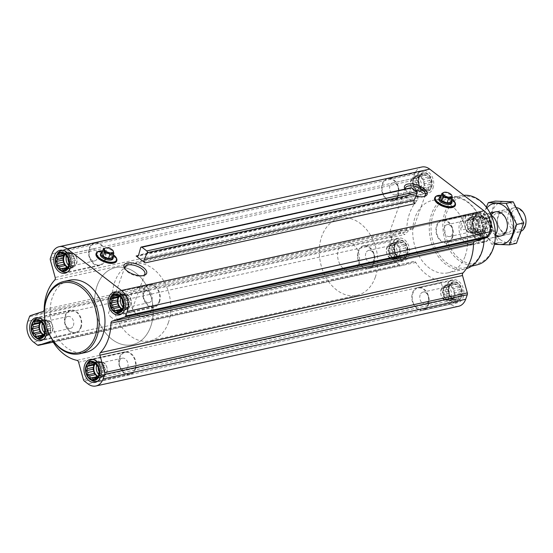 <?xml version="1.0" encoding="UTF-8"?>
<svg xmlns="http://www.w3.org/2000/svg" width="553" height="553" viewBox="0 0 553 553"><rect width="100%" height="100%" fill="white"/><g stroke="black" fill="none" stroke-linecap="round" stroke-linejoin="round"><path stroke-width="0.41" stroke-dasharray="2.77 2.07" d="M390.847 237.59A10.569 4.742 -160.3 0 1 389.132 233.456A10.569 4.742 -160.3 0 1 404.81 234.52L411.418 227.815L413.291 228.679L407.741 230.511L397.939 230.781L394.151 232.543L390.847 237.59L404.81 234.52M423.84 196.578A10.569 4.742 -160.3 0 1 423.169 196.847A10.569 4.742 -160.3 0 1 408.28 193.08A10.569 4.742 -160.3 0 1 405.964 190.688A10.569 4.742 -160.3 0 1 405.314 189.015M437.824 203.552A10.493 4.714 -160.3 0 1 436.898 196.792A10.493 4.714 -160.3 0 1 449.824 199.094A10.493 4.714 -160.3 0 1 454.131 206.456M415.939 196.004A12 5.385 -160.3 0 1 407.748 192.085A12 5.385 -160.3 0 1 405.121 189.368A12 5.385 -160.3 0 1 404.955 189.091M414.999 203.601L406.013 196.695L138.43 255.5M99.229 259.143A10.493 4.714 -160.3 0 1 98.303 252.389A10.493 4.714 -160.3 0 1 111.229 254.684A10.493 4.714 -160.3 0 1 115.542 262.046M46.777 328.109A11.717 8.516 -102.4 0 0 45.83 324.784M85.501 352.489A37.01 26.89 77.6 0 1 56.987 336.632A37.01 26.89 77.6 0 1 52.487 297.092A37.01 26.89 77.6 0 1 69.616 280.198M405.805 245.58L403.911 244.461L403.255 242.394L401.222 242.401L400.013 241.136L398.298 242.283L396.957 242.138L394.89 245.138L394.379 249.327L395.554 253.585L398.105 256.772L399.453 256.917L401.347 258.03L402.377 257.034L404.409 257.027L404.755 255.175L406.469 254.027L405.95 251.836L406.98 249.838L405.639 247.917L405.805 245.58L399.411 246.984L399.584 249.251L400.586 251.242L399.895 253.17L400.075 255.431L398.699 256.509L398.008 258.431L396.321 258.362L394.953 259.44L393.397 258.244L391.711 258.175L390.708 256.184L389.16 254.995L388.98 252.728L387.985 250.73L388.669 248.809L388.496 246.541L389.865 245.47L390.556 243.541L392.243 243.61L393.618 242.539L395.167 243.728L396.86 243.797L397.856 245.795L399.411 246.984M407.091 254.283A9.131 6.629 -102.4 0 0 400.199 240.507A9.131 6.629 -102.4 0 0 395.436 253.806A9.131 6.629 -102.4 0 0 407.091 254.283M460.124 287.284L458.23 286.171L457.573 284.097L455.541 284.104L454.338 282.839L452.617 283.986L451.276 283.841L449.209 286.841L448.697 291.03L449.879 295.295L452.423 298.475L453.771 298.62L455.665 299.74L456.695 298.738L458.727 298.731L459.073 296.885L460.787 295.731L460.269 293.546L461.299 291.542L459.958 289.627L460.124 287.284L453.73 288.694L453.902 290.954L454.905 292.952L454.213 294.873L454.393 297.141L453.018 298.212L452.333 300.141L450.64 300.072L449.271 301.143L447.716 299.954L446.029 299.885L445.034 297.887L443.478 296.698L443.299 294.431L442.303 292.44L442.994 290.512L442.815 288.251L444.183 287.173L444.875 285.251L446.561 285.32L447.937 284.242L449.492 285.438L451.179 285.507L452.174 287.498L453.73 288.694M461.409 295.986A9.131 6.629 -102.4 0 0 454.518 282.217A9.131 6.629 -102.4 0 0 449.755 295.516A9.131 6.629 -102.4 0 0 461.409 295.986M484.276 219.831L482.382 218.712L481.725 216.645L479.693 216.652L478.49 215.387L476.769 216.534L475.428 216.389L473.361 219.389L472.85 223.578L474.025 227.836L476.575 231.023L477.923 231.168L479.817 232.281L480.847 231.285L482.88 231.278L483.225 229.426L484.94 228.278L484.421 226.094L485.451 224.089L484.11 222.168L484.276 219.831L477.882 221.235L478.055 223.502L479.057 225.493L478.366 227.421L478.545 229.689L477.17 230.76L476.486 232.682L474.792 232.619L473.423 233.691L471.868 232.495L470.181 232.433L469.179 230.435L467.631 229.246L467.451 226.979L466.455 224.988L467.147 223.059L466.967 220.792L468.336 219.721L469.027 217.792L470.714 217.861L472.089 216.79L473.645 217.979L475.331 218.048L476.327 220.046L477.882 221.235M485.562 228.534A9.131 6.629 -102.4 0 0 478.67 214.758A9.131 6.629 -102.4 0 0 473.907 228.064A9.131 6.629 -102.4 0 0 485.562 228.534M429.958 178.121L428.063 177.008L427.407 174.942L425.375 174.948L424.165 173.677L422.451 174.824L421.11 174.686L419.043 177.686L418.531 181.875L419.706 186.133L422.257 189.32L423.605 189.465L425.499 190.578L426.529 189.582L428.561 189.575L428.907 187.723L430.621 186.575L430.103 184.384L431.133 182.386L429.792 180.465L429.958 178.121L423.563 179.531L423.736 181.792L424.739 183.79L424.047 185.718L424.227 187.979L422.851 189.05L422.16 190.979L420.474 190.909L419.105 191.981L417.55 190.792L415.863 190.723L414.861 188.732L413.312 187.536L413.132 185.276L412.137 183.278L412.821 181.349L412.649 179.089L414.017 178.018L414.709 176.089L416.395 176.158L417.771 175.087L419.319 176.276L421.013 176.345L422.008 178.343L423.563 179.531M431.243 186.824A9.131 6.629 -102.4 0 0 424.345 173.054A9.131 6.629 -102.4 0 0 419.589 186.354A9.131 6.629 -102.4 0 0 431.243 186.824M411.149 187.73A1.23 0.899 77.6 0 0 410.547 188.379L408.48 195.741A2.468 1.79 77.6 0 1 407.285 197.034A2.468 1.79 77.6 0 1 406.013 196.695M487.317 229.882A11.717 8.516 -102.4 0 0 485.893 217.357A11.717 8.516 -102.4 0 0 476.866 212.338A11.717 8.516 -102.4 0 0 471.059 225.61A11.717 8.516 -102.4 0 0 481.891 235.232A11.717 8.516 -102.4 0 0 487.317 229.882M463.165 297.334A11.717 8.516 -102.4 0 0 461.741 284.809A11.717 8.516 -102.4 0 0 452.713 279.79A11.717 8.516 -102.4 0 0 446.907 293.069A11.717 8.516 -102.4 0 0 457.739 302.685A11.717 8.516 -102.4 0 0 463.165 297.334M408.847 255.631A11.717 8.516 -102.4 0 0 407.423 243.106A11.717 8.516 -102.4 0 0 398.388 238.087A11.717 8.516 -102.4 0 0 392.589 251.359A11.717 8.516 -102.4 0 0 403.42 260.981A11.717 8.516 -102.4 0 0 408.847 255.631M432.999 188.172A11.717 8.516 -102.4 0 0 431.575 175.654A11.717 8.516 -102.4 0 0 422.54 170.635A11.717 8.516 -102.4 0 0 416.741 183.907A11.717 8.516 -102.4 0 0 427.573 193.522A11.717 8.516 -102.4 0 0 432.999 188.172M465.211 255.908A37.01 26.89 -102.4 0 0 460.711 216.368A37.01 26.89 -102.4 0 0 432.197 200.511A37.01 26.89 -102.4 0 0 413.879 242.428A37.01 26.89 -102.4 0 0 448.082 272.802A37.01 26.89 -102.4 0 0 465.211 255.908M458.534 306.3A15.422 11.205 77.6 0 1 450.584 304.212L446.948 301.42A2.468 1.79 77.6 0 1 445.981 299.906L441.176 282.514L78.588 362.194M421.745 167.02A15.422 11.205 77.6 0 0 414.612 174.057L412.994 178.571A2.468 1.79 77.6 0 0 412.96 180.416L417.764 197.808A2.468 1.79 77.6 0 1 417.308 200.359A45.028 32.717 77.6 0 0 406.766 229.806A2.468 1.79 77.6 0 1 405.591 231.804L393.093 235.91A2.468 1.79 77.6 0 0 392.077 237.002L390.459 241.516A15.422 11.205 77.6 0 0 396.259 262.502L399.895 265.295A2.468 1.79 77.6 0 0 401.167 265.627A2.468 1.79 77.6 0 0 401.298 265.592L413.796 261.493A2.468 1.79 77.6 0 1 413.927 261.458A2.468 1.79 77.6 0 1 415.787 262.454A45.028 32.717 77.6 0 0 439.504 280.661A2.468 1.79 77.6 0 1 441.176 282.514M493.124 247.91A34.217 24.864 -102.4 0 0 467.278 196.28A34.217 24.864 -102.4 0 0 449.43 246.14A34.217 24.864 -102.4 0 0 493.124 247.91M479.969 237.811A14.8 10.756 -102.4 0 0 478.172 221.995A14.8 10.756 -102.4 0 0 466.767 215.649A14.8 10.756 -102.4 0 0 459.439 232.419A14.8 10.756 -102.4 0 0 473.119 244.564A14.8 10.756 -102.4 0 0 479.969 237.811M463.829 195.306A35.454 25.756 -102.4 0 0 461.969 195.568A35.454 25.756 -102.4 0 0 443.955 235.82A35.454 25.756 -102.4 0 0 477.191 264.811M481.76 251.428A35.751 25.977 -102.4 0 0 477.578 213.499A35.751 25.977 -102.4 0 0 450.336 197.822A35.751 25.977 -102.4 0 0 432.17 238.412A35.751 25.977 -102.4 0 0 465.681 267.645A35.751 25.977 -102.4 0 0 481.76 251.428M484.131 238.412A37.01 26.89 -102.4 0 0 448.753 196.875A37.01 26.89 -102.4 0 0 430.434 238.792A37.01 26.89 -102.4 0 0 464.644 269.166A37.01 26.89 -102.4 0 0 466.352 268.71M438.964 198.721A6.664 2.993 -160.3 0 1 446.243 198.154A6.664 2.993 -160.3 0 1 451.511 203.214M440.796 196.543A6.664 2.993 -160.3 0 1 451.476 200.366M450.861 202.073L449.43 199.087L444.177 196.944L440.354 197.78M443.734 192.451L445.739 192.582L451.808 195.34M444.177 196.944L445.739 192.582M449.43 199.087L450.992 194.732M398.229 195.817A11.717 8.516 -102.4 0 0 396.805 183.292A11.717 8.516 -102.4 0 0 387.777 178.273A11.717 8.516 -102.4 0 0 381.971 191.545A11.717 8.516 -102.4 0 0 392.803 201.168A11.717 8.516 -102.4 0 0 398.229 195.817M397.814 195.492A11.101 8.067 -102.4 0 0 396.46 183.631A11.101 8.067 -102.4 0 0 387.909 178.875A11.101 8.067 -102.4 0 0 382.413 191.449A11.101 8.067 -102.4 0 0 392.671 200.566A11.101 8.067 -102.4 0 0 397.814 195.492M374.077 263.269A11.717 8.516 -102.4 0 0 372.653 250.744A11.717 8.516 -102.4 0 0 363.625 245.726A11.717 8.516 -102.4 0 0 357.819 259.004A11.717 8.516 -102.4 0 0 368.651 268.62A11.717 8.516 -102.4 0 0 374.077 263.269M373.662 262.952A11.101 8.067 -102.4 0 0 372.307 251.083A11.101 8.067 -102.4 0 0 363.756 246.327A11.101 8.067 -102.4 0 0 358.261 258.908A11.101 8.067 -102.4 0 0 368.519 268.018A11.101 8.067 -102.4 0 0 373.662 262.952M428.395 304.973A11.717 8.516 -102.4 0 0 426.971 292.454A11.717 8.516 -102.4 0 0 417.944 287.436A11.717 8.516 -102.4 0 0 412.144 300.708A11.717 8.516 -102.4 0 0 422.976 310.323A11.717 8.516 -102.4 0 0 428.395 304.973M427.981 304.655A11.101 8.067 -102.4 0 0 426.626 292.793A11.101 8.067 -102.4 0 0 418.075 288.037A11.101 8.067 -102.4 0 0 412.579 300.611A11.101 8.067 -102.4 0 0 422.838 309.721A11.101 8.067 -102.4 0 0 427.981 304.655M452.548 237.52A11.717 8.516 -102.4 0 0 451.124 225.002A11.717 8.516 -102.4 0 0 442.096 219.976A11.717 8.516 -102.4 0 0 436.296 233.255A11.717 8.516 -102.4 0 0 447.121 242.871A11.717 8.516 -102.4 0 0 452.548 237.52M452.133 237.202A11.101 8.067 -102.4 0 0 450.778 225.341A11.101 8.067 -102.4 0 0 442.227 220.585A11.101 8.067 -102.4 0 0 436.732 233.159A11.101 8.067 -102.4 0 0 446.99 242.269A11.101 8.067 -102.4 0 0 452.133 237.202M431.617 187.114A9.678 7.03 -102.4 0 0 427.607 173.67A9.678 7.03 -102.4 0 0 418.593 176.801A9.678 7.03 -102.4 0 0 421.4 189.582A9.678 7.03 -102.4 0 0 430.898 188.642A9.678 7.03 -102.4 0 0 431.617 187.114M430.925 188.22A11.101 8.067 -102.4 0 0 426.328 172.799A11.101 8.067 -102.4 0 0 421.02 171.596A11.101 8.067 -102.4 0 0 415.524 184.177A11.101 8.067 -102.4 0 0 425.789 193.287A11.101 8.067 -102.4 0 0 430.103 189.976A11.101 8.067 -102.4 0 0 430.925 188.22M485.935 228.818A9.678 7.03 -102.4 0 0 481.926 215.38A9.678 7.03 -102.4 0 0 472.912 218.504A9.678 7.03 -102.4 0 0 475.725 231.285A9.678 7.03 -102.4 0 0 485.216 230.352A9.678 7.03 -102.4 0 0 485.935 228.818M485.244 229.924A11.101 8.067 -102.4 0 0 480.647 214.502A11.101 8.067 -102.4 0 0 475.338 213.306A11.101 8.067 -102.4 0 0 469.843 225.88A11.101 8.067 -102.4 0 0 480.108 234.99A11.101 8.067 -102.4 0 0 484.421 231.679A11.101 8.067 -102.4 0 0 485.244 229.924M461.783 296.27A9.678 7.03 -102.4 0 0 457.773 282.832A9.678 7.03 -102.4 0 0 448.76 285.956A9.678 7.03 -102.4 0 0 451.573 298.744A9.678 7.03 -102.4 0 0 461.064 297.804A9.678 7.03 -102.4 0 0 461.783 296.27M461.091 297.376A11.101 8.067 -102.4 0 0 456.495 281.961A11.101 8.067 -102.4 0 0 451.186 280.758A11.101 8.067 -102.4 0 0 445.69 293.332A11.101 8.067 -102.4 0 0 455.955 302.443A11.101 8.067 -102.4 0 0 460.269 299.132A11.101 8.067 -102.4 0 0 461.091 297.376M407.464 254.567A9.678 7.03 -102.4 0 0 403.455 241.122A9.678 7.03 -102.4 0 0 394.441 244.253A9.678 7.03 -102.4 0 0 397.254 257.034A9.678 7.03 -102.4 0 0 406.745 256.094A9.678 7.03 -102.4 0 0 407.464 254.567M406.773 255.673A11.101 8.067 -102.4 0 0 402.176 240.251A11.101 8.067 -102.4 0 0 396.867 239.055A11.101 8.067 -102.4 0 0 391.372 251.629A11.101 8.067 -102.4 0 0 401.637 260.74A11.101 8.067 -102.4 0 0 405.95 257.428A11.101 8.067 -102.4 0 0 406.773 255.673M430.621 186.575L424.227 187.979M430.103 184.384L424.047 185.718M428.907 187.723L422.851 189.05M428.561 189.575L422.16 190.979M426.529 189.582L420.474 190.909M425.499 190.578L419.105 191.981M423.605 189.465L417.55 190.792M422.257 189.32L415.863 190.723M420.916 187.398L414.861 188.732M419.706 186.133L413.312 187.536M419.188 183.942L413.132 185.276M418.531 181.875L412.137 183.278M418.877 180.022L412.821 181.349M419.043 177.686L412.649 179.089M420.073 176.684L414.017 178.018M421.11 174.686L414.709 176.089M422.451 174.824L416.395 176.158M424.165 173.677L417.771 175.087M425.375 174.948L419.319 176.276M427.407 174.942L421.013 176.345M428.063 177.008L422.008 178.343M429.792 180.465L423.736 181.792M431.133 182.386L424.739 183.79M413.423 179.684A7.403 5.378 77.6 0 1 416.844 176.303A7.403 5.378 77.6 0 1 422.547 179.476A7.403 5.378 77.6 0 1 423.453 187.384A7.403 5.378 77.6 0 1 420.024 190.764A7.403 5.378 77.6 0 1 414.321 187.591A7.403 5.378 77.6 0 1 413.423 179.684M389.989 185.725A6.062 4.41 -102.4 0 0 390.729 192.209A6.062 4.41 -102.4 0 0 395.402 194.808A6.062 4.41 -102.4 0 0 398.208 192.036A6.062 4.41 -102.4 0 0 397.469 185.559A6.062 4.41 -102.4 0 0 392.796 182.96A6.062 4.41 -102.4 0 0 389.989 185.725M419.167 187.432A6.062 4.41 -102.4 0 0 418.427 180.949A6.062 4.41 -102.4 0 0 413.755 178.356A6.062 4.41 -102.4 0 0 410.755 185.22A6.062 4.41 -102.4 0 0 416.361 190.204A6.062 4.41 -102.4 0 0 419.167 187.432M420.964 187.93A7.403 5.378 -102.4 0 0 420.066 180.022A7.403 5.378 -102.4 0 0 414.363 176.849A7.403 5.378 -102.4 0 0 410.699 185.234A7.403 5.378 -102.4 0 0 417.543 191.31A7.403 5.378 -102.4 0 0 420.964 187.93M484.94 228.278L478.545 229.689M484.421 226.094L478.366 227.421M483.225 229.426L477.17 230.76M482.88 231.278L476.486 232.682M480.847 231.285L474.792 232.619M479.817 232.281L473.423 233.691M477.923 231.168L471.868 232.495M476.575 231.023L470.181 232.433M475.234 229.108L469.179 230.435M474.025 227.836L467.631 229.246M473.506 225.652L467.451 226.979M472.85 223.578L466.455 224.988M473.195 221.725L467.147 223.059M473.361 219.389L466.967 220.792M474.391 218.394L468.336 219.721M475.428 216.389L469.027 217.792M476.769 216.534L470.714 217.861M478.49 215.387L472.089 216.79M479.693 216.652L473.645 217.979M481.725 216.645L475.331 218.048M482.382 218.712L476.327 220.046M484.11 222.168L478.055 223.502M485.451 224.089L479.057 225.493M467.741 221.394A7.403 5.378 77.6 0 1 471.17 218.013A7.403 5.378 77.6 0 1 476.873 221.179A7.403 5.378 77.6 0 1 477.771 229.087A7.403 5.378 77.6 0 1 474.343 232.467A7.403 5.378 77.6 0 1 468.64 229.301A7.403 5.378 77.6 0 1 467.741 221.394M460.787 295.731L454.393 297.141M460.269 293.546L454.213 294.873M459.073 296.885L453.018 298.212M458.727 298.731L452.333 300.141M456.695 298.738L450.64 300.072M455.665 299.74L449.271 301.143M453.771 298.62L447.716 299.954M452.423 298.475L446.029 299.885M451.082 296.56L445.034 297.887M449.879 295.295L443.478 296.698M449.354 293.104L443.299 294.431M448.697 291.03L442.303 292.44M449.043 289.184L442.994 290.512M449.209 286.841L442.815 288.251M450.239 285.846L444.183 287.173M451.276 283.841L444.875 285.251M452.617 283.986L446.561 285.32M454.338 282.839L447.937 284.242M455.541 284.104L449.492 285.438M457.573 284.097L451.179 285.507M458.23 286.171L452.174 287.498M459.958 289.627L453.902 290.954M461.299 291.542L454.905 292.952M443.589 288.846A7.403 5.378 77.6 0 1 447.018 285.466A7.403 5.378 77.6 0 1 452.72 288.638A7.403 5.378 77.6 0 1 453.619 296.546A7.403 5.378 77.6 0 1 450.19 299.926A7.403 5.378 77.6 0 1 444.488 296.754A7.403 5.378 77.6 0 1 443.589 288.846M406.469 254.027L400.075 255.431M405.95 251.836L399.895 253.17M404.755 255.175L398.699 256.509M404.409 257.027L398.008 258.431M402.377 257.034L396.321 258.362M401.347 258.03L394.953 259.44M399.453 256.917L393.397 258.244M398.105 256.772L391.711 258.175M396.764 254.85L390.708 256.184M395.554 253.585L389.16 254.995M395.036 251.401L388.98 252.728M394.379 249.327L387.985 250.73M394.724 247.474L388.669 248.809M394.89 245.138L388.496 246.541M395.92 244.143L389.865 245.47M396.957 242.138L390.556 243.541M398.298 242.283L392.243 243.61M400.013 241.136L393.618 242.539M401.222 242.401L395.167 243.728M403.255 242.394L396.86 243.797M403.911 244.461L397.856 245.795M405.639 247.917L399.584 249.251M406.98 249.838L400.586 251.242M389.271 247.136A7.403 5.378 77.6 0 1 392.692 243.762A7.403 5.378 77.6 0 1 398.395 246.928A7.403 5.378 77.6 0 1 399.301 254.836A7.403 5.378 77.6 0 1 395.872 258.216A7.403 5.378 77.6 0 1 390.169 255.044A7.403 5.378 77.6 0 1 389.271 247.136M444.308 227.435A6.062 4.41 -102.4 0 0 445.047 233.912A6.062 4.41 -102.4 0 0 449.72 236.511A6.062 4.41 -102.4 0 0 452.527 233.746A6.062 4.41 -102.4 0 0 451.787 227.262A6.062 4.41 -102.4 0 0 447.114 224.663A6.062 4.41 -102.4 0 0 444.308 227.435M473.486 229.136A6.062 4.41 -102.4 0 0 472.746 222.659A6.062 4.41 -102.4 0 0 468.073 220.059A6.062 4.41 -102.4 0 0 465.073 226.93A6.062 4.41 -102.4 0 0 470.679 231.907A6.062 4.41 -102.4 0 0 473.486 229.136M475.283 229.633A7.403 5.378 -102.4 0 0 474.384 221.725A7.403 5.378 -102.4 0 0 468.681 218.559A7.403 5.378 -102.4 0 0 465.018 226.937A7.403 5.378 -102.4 0 0 471.861 233.013A7.403 5.378 -102.4 0 0 475.283 229.633M420.156 294.887A6.062 4.41 -102.4 0 0 420.895 301.371A6.062 4.41 -102.4 0 0 425.568 303.963A6.062 4.41 -102.4 0 0 428.375 301.198A6.062 4.41 -102.4 0 0 427.635 294.714A6.062 4.41 -102.4 0 0 422.962 292.115A6.062 4.41 -102.4 0 0 420.156 294.887M449.333 296.595A6.062 4.41 -102.4 0 0 448.594 290.111A6.062 4.41 -102.4 0 0 443.921 287.512A6.062 4.41 -102.4 0 0 440.921 294.383A6.062 4.41 -102.4 0 0 446.527 299.36A6.062 4.41 -102.4 0 0 449.333 296.595M451.13 297.092A7.403 5.378 -102.4 0 0 450.232 289.184A7.403 5.378 -102.4 0 0 444.529 286.012A7.403 5.378 -102.4 0 0 440.865 294.396A7.403 5.378 -102.4 0 0 447.709 300.466A7.403 5.378 -102.4 0 0 451.13 297.092M365.837 253.184A6.062 4.41 -102.4 0 0 366.577 259.661A6.062 4.41 -102.4 0 0 371.25 262.26A6.062 4.41 -102.4 0 0 374.056 259.488A6.062 4.41 -102.4 0 0 373.316 253.011A6.062 4.41 -102.4 0 0 368.644 250.412A6.062 4.41 -102.4 0 0 365.837 253.184M395.015 254.885A6.062 4.41 -102.4 0 0 394.275 248.408A6.062 4.41 -102.4 0 0 389.602 245.809A6.062 4.41 -102.4 0 0 386.602 252.68A6.062 4.41 -102.4 0 0 392.208 257.657A6.062 4.41 -102.4 0 0 395.015 254.885M396.812 255.382A7.403 5.378 -102.4 0 0 395.913 247.474A7.403 5.378 -102.4 0 0 390.211 244.302A7.403 5.378 -102.4 0 0 386.547 252.686A7.403 5.378 -102.4 0 0 393.39 258.763A7.403 5.378 -102.4 0 0 396.812 255.382M143.372 275.546A10.569 4.742 -160.3 0 1 142.702 275.816A10.569 4.742 -160.3 0 1 127.812 272.048A10.569 4.742 -160.3 0 1 125.496 269.657A10.569 4.742 -160.3 0 1 125.151 269.021M111.526 317.54A10.569 4.742 -160.3 0 1 108.665 312.424A10.569 4.742 -160.3 0 1 120.215 311.519A10.569 4.742 -160.3 0 1 128.566 319.544A10.569 4.742 -160.3 0 1 121.743 321.583A10.569 4.742 -160.3 0 1 111.526 317.54M100.376 254.318A6.664 2.993 -160.3 0 1 107.655 253.744A6.664 2.993 -160.3 0 1 112.916 258.804M102.208 252.133A6.664 2.993 -160.3 0 1 112.881 255.956M112.273 257.67L110.842 254.684L105.588 252.534L101.759 253.378M105.146 248.041L107.144 248.173L113.213 250.938M105.588 252.534L107.144 248.173M110.842 254.684L112.404 250.322M105.181 260.214A11.717 8.516 -102.4 0 0 103.757 247.696A11.717 8.516 -102.4 0 0 94.729 242.677A11.717 8.516 -102.4 0 0 88.922 255.949A11.717 8.516 -102.4 0 0 99.754 265.564A11.717 8.516 -102.4 0 0 105.181 260.214M104.759 259.896A11.101 8.067 -102.4 0 0 103.411 248.034A11.101 8.067 -102.4 0 0 94.86 243.279A11.101 8.067 -102.4 0 0 89.365 255.852A11.101 8.067 -102.4 0 0 99.623 264.963A11.101 8.067 -102.4 0 0 104.759 259.896M81.028 327.673A11.717 8.516 -102.4 0 0 79.604 315.148A11.717 8.516 -102.4 0 0 70.577 310.129A11.717 8.516 -102.4 0 0 64.77 323.401A11.717 8.516 -102.4 0 0 75.602 333.024A11.717 8.516 -102.4 0 0 81.028 327.673M80.614 327.348A11.101 8.067 -102.4 0 0 79.259 315.486A11.101 8.067 -102.4 0 0 70.708 310.731A11.101 8.067 -102.4 0 0 65.213 323.305A11.101 8.067 -102.4 0 0 75.471 332.415A11.101 8.067 -102.4 0 0 80.614 327.348M135.347 369.376A11.717 8.516 -102.4 0 0 133.923 356.851A11.717 8.516 -102.4 0 0 124.895 351.832A11.717 8.516 -102.4 0 0 119.095 365.111A11.717 8.516 -102.4 0 0 129.92 374.727A11.717 8.516 -102.4 0 0 135.347 369.376M134.932 369.058A11.101 8.067 -102.4 0 0 133.577 357.19A11.101 8.067 -102.4 0 0 125.026 352.434A11.101 8.067 -102.4 0 0 119.531 365.015A11.101 8.067 -102.4 0 0 129.789 374.125A11.101 8.067 -102.4 0 0 134.932 369.058M159.499 301.924A11.717 8.516 -102.4 0 0 158.075 289.399A11.717 8.516 -102.4 0 0 149.047 284.38A11.717 8.516 -102.4 0 0 143.241 297.652A11.717 8.516 -102.4 0 0 154.073 307.274A11.717 8.516 -102.4 0 0 159.499 301.924M159.084 301.599A11.101 8.067 -102.4 0 0 157.729 289.737A11.101 8.067 -102.4 0 0 149.179 284.982A11.101 8.067 -102.4 0 0 143.683 297.555A11.101 8.067 -102.4 0 0 153.941 306.673A11.101 8.067 -102.4 0 0 159.084 301.599M67.791 271.8A11.101 8.067 -102.4 0 0 71.648 267.175A11.101 8.067 -102.4 0 0 70.736 256.094A11.101 8.067 -102.4 0 0 63.09 250.419M57.429 253.868A11.101 8.067 -102.4 0 0 61.203 271.039M122.109 313.51A11.101 8.067 -102.4 0 0 125.966 308.878A11.101 8.067 -102.4 0 0 125.054 297.797A11.101 8.067 -102.4 0 0 117.409 292.122M111.747 295.572A11.101 8.067 -102.4 0 0 115.522 312.749M97.957 380.962A11.101 8.067 -102.4 0 0 101.814 376.33A11.101 8.067 -102.4 0 0 100.902 365.257A11.101 8.067 -102.4 0 0 93.257 359.574M87.595 363.024A11.101 8.067 -102.4 0 0 91.369 380.201M43.639 339.252A11.101 8.067 -102.4 0 0 47.496 334.627A11.101 8.067 -102.4 0 0 46.583 323.546A11.101 8.067 -102.4 0 0 38.938 317.871M33.277 321.321A11.101 8.067 -102.4 0 0 37.051 338.498M64.798 254.463L65.372 252.859L67.058 252.928L68.427 251.857L69.982 253.046L71.669 253.115L72.671 255.113L74.22 256.302L74.399 258.569L75.395 260.56L74.703 262.488L68.655 263.816M74.703 262.488L74.883 264.749L68.489 266.159M74.883 264.749L73.514 265.827L67.459 267.154M73.514 265.827L72.823 267.749L66.422 269.159M72.823 267.749L66.699 268.654M71.137 267.68L69.761 268.758L63.367 270.161M69.761 268.758L68.213 267.562L67.148 267.797M68.213 267.562L67.279 267.528M65.372 252.859L58.971 254.269M67.058 252.928L63.014 253.82M68.427 251.857L62.033 253.26M69.982 253.046L63.927 254.38M71.669 253.115L65.275 254.525M72.671 255.113L66.616 256.44M74.22 256.302L67.825 257.705M74.399 258.569L68.344 259.896M75.395 260.56L69.001 261.97M65.185 254.511A7.403 5.378 77.6 0 1 67.507 253.074A7.403 5.378 77.6 0 1 73.21 256.246A7.403 5.378 77.6 0 1 74.109 264.154A7.403 5.378 77.6 0 1 70.687 267.534A7.403 5.378 77.6 0 1 67.604 267.023M97.542 258.113A6.062 4.41 -102.4 0 0 96.803 251.629A6.062 4.41 -102.4 0 0 92.13 249.037A6.062 4.41 -102.4 0 0 89.13 255.901A6.062 4.41 -102.4 0 0 94.736 260.885A6.062 4.41 -102.4 0 0 97.542 258.113M68.911 262.551A6.062 4.41 -102.4 0 0 73.777 265.488A6.062 4.41 -102.4 0 0 76.584 262.716A6.062 4.41 -102.4 0 0 75.844 256.239A6.062 4.41 -102.4 0 0 71.171 253.64A6.062 4.41 -102.4 0 0 67.991 258.32M68.572 265.288A7.403 5.378 -102.4 0 0 73.169 266.988A7.403 5.378 -102.4 0 0 76.591 263.608A7.403 5.378 -102.4 0 0 75.692 255.7A7.403 5.378 -102.4 0 0 69.989 252.534A7.403 5.378 -102.4 0 0 66.464 256.212M119.116 296.166L119.69 294.569L121.377 294.638L122.752 293.56L124.301 294.756L125.987 294.825L126.99 296.816L128.538 298.005L128.718 300.272L129.713 302.27L129.029 304.191L122.973 305.526M129.029 304.191L129.202 306.459L122.807 307.862M129.202 306.459L127.833 307.53L121.778 308.857M127.833 307.53L127.142 309.459L120.748 310.862M127.142 309.459L121.017 310.364M125.455 309.39L124.079 310.461L117.685 311.864M124.079 310.461L122.531 309.272L121.466 309.5M122.531 309.272L121.598 309.231M119.69 294.569L113.289 295.973M121.377 294.638L117.333 295.523M122.752 293.56L116.351 294.97M124.301 294.756L118.245 296.083M125.987 294.825L119.593 296.228M126.99 296.816L120.934 298.15M128.538 298.005L122.144 299.415M128.718 300.272L122.662 301.599M129.713 302.27L123.319 303.673M119.503 296.214A7.403 5.378 77.6 0 1 121.826 294.784A7.403 5.378 77.6 0 1 127.529 297.956A7.403 5.378 77.6 0 1 128.427 305.864A7.403 5.378 77.6 0 1 125.006 309.238A7.403 5.378 77.6 0 1 121.923 308.726M151.861 299.816A6.062 4.41 -102.4 0 0 151.121 293.339A6.062 4.41 -102.4 0 0 146.448 290.74A6.062 4.41 -102.4 0 0 143.448 297.611A6.062 4.41 -102.4 0 0 149.054 302.588A6.062 4.41 -102.4 0 0 151.861 299.816M123.229 304.254A6.062 4.41 -102.4 0 0 128.096 307.192A6.062 4.41 -102.4 0 0 130.902 304.426A6.062 4.41 -102.4 0 0 130.169 297.943A6.062 4.41 -102.4 0 0 125.49 295.343A6.062 4.41 -102.4 0 0 122.31 300.023M122.89 306.991A7.403 5.378 -102.4 0 0 127.487 308.698A7.403 5.378 -102.4 0 0 130.909 305.318A7.403 5.378 -102.4 0 0 130.01 297.41A7.403 5.378 -102.4 0 0 124.307 294.237A7.403 5.378 -102.4 0 0 120.782 297.915M94.964 363.625L95.538 362.021L97.224 362.091L98.6 361.019L100.148 362.208L101.835 362.277L102.837 364.268L104.386 365.464L104.565 367.724L105.561 369.722L104.876 371.651L98.821 372.978M104.876 371.651L105.049 373.911L98.655 375.314M105.049 373.911L103.681 374.982L97.625 376.317M103.681 374.982L102.989 376.911L96.595 378.314M102.989 376.911L96.865 377.817M101.303 376.842L99.927 377.913L93.533 379.323M99.927 377.913L98.379 376.724L97.314 376.959M98.379 376.724L97.446 376.683M95.538 362.021L89.137 363.425M97.224 362.091L93.181 362.975M98.6 361.019L92.199 362.422M100.148 362.208L94.093 363.535M101.835 362.277L95.441 363.68M102.837 364.268L96.782 365.602M104.386 365.464L97.992 366.867M104.565 367.724L98.51 369.058M105.561 369.722L99.167 371.125M95.351 363.674A7.403 5.378 77.6 0 1 97.674 362.236A7.403 5.378 77.6 0 1 103.376 365.409A7.403 5.378 77.6 0 1 104.275 373.316A7.403 5.378 77.6 0 1 100.853 376.697A7.403 5.378 77.6 0 1 97.777 376.178M127.708 367.275A6.062 4.41 -102.4 0 0 126.969 360.791A6.062 4.41 -102.4 0 0 122.296 358.192A6.062 4.41 -102.4 0 0 119.296 365.063A6.062 4.41 -102.4 0 0 124.902 370.04A6.062 4.41 -102.4 0 0 127.708 367.275M99.077 371.706A6.062 4.41 -102.4 0 0 103.943 374.644A6.062 4.41 -102.4 0 0 106.75 371.879A6.062 4.41 -102.4 0 0 106.017 365.395A6.062 4.41 -102.4 0 0 101.337 362.796A6.062 4.41 -102.4 0 0 98.157 367.482M98.738 374.45A7.403 5.378 -102.4 0 0 103.335 376.151A7.403 5.378 -102.4 0 0 106.757 372.77A7.403 5.378 -102.4 0 0 105.858 364.862A7.403 5.378 -102.4 0 0 100.155 361.69A7.403 5.378 -102.4 0 0 96.63 365.367M40.645 321.915L41.219 320.318L42.906 320.381L44.275 319.309L45.83 320.505L47.517 320.567L48.519 322.565L50.067 323.754L50.247 326.021L51.242 328.012L50.558 329.941L44.503 331.275M50.558 329.941L50.731 332.208L44.337 333.611M50.731 332.208L49.362 333.279L43.307 334.606M49.362 333.279L48.671 335.208L42.27 336.611M48.671 335.208L42.546 336.113M46.984 335.139L45.609 336.21L39.215 337.613M45.609 336.21L44.06 335.021L42.996 335.249M44.06 335.021L43.127 334.98M41.219 320.318L34.818 321.722M42.906 320.381L38.862 321.272M44.275 319.309L37.88 320.719M45.83 320.505L39.775 321.832M47.517 320.567L41.122 321.977M48.519 322.565L42.463 323.892M50.067 323.754L43.673 325.164M50.247 326.021L44.192 327.348M51.242 328.012L44.848 329.422M41.033 321.964A7.403 5.378 77.6 0 1 43.355 320.533A7.403 5.378 77.6 0 1 49.058 323.699A7.403 5.378 77.6 0 1 49.957 331.606A7.403 5.378 77.6 0 1 46.535 334.987A7.403 5.378 77.6 0 1 43.452 334.475M73.39 325.565A6.062 4.41 -102.4 0 0 72.65 319.088A6.062 4.41 -102.4 0 0 67.978 316.489A6.062 4.41 -102.4 0 0 64.978 323.36A6.062 4.41 -102.4 0 0 70.584 328.337A6.062 4.41 -102.4 0 0 73.39 325.565M44.758 330.003A6.062 4.41 -102.4 0 0 49.625 332.941A6.062 4.41 -102.4 0 0 52.431 330.169A6.062 4.41 -102.4 0 0 51.692 323.692A6.062 4.41 -102.4 0 0 47.019 321.093A6.062 4.41 -102.4 0 0 43.839 325.772M44.42 332.74A7.403 5.378 -102.4 0 0 49.017 334.441A7.403 5.378 -102.4 0 0 52.438 331.067A7.403 5.378 -102.4 0 0 51.54 323.152A7.403 5.378 -102.4 0 0 45.837 319.987A7.403 5.378 -102.4 0 0 42.311 323.664M358.558 264.493A14.8 10.756 -102.4 0 0 356.761 248.677A14.8 10.756 -102.4 0 0 345.355 242.332A14.8 10.756 -102.4 0 0 338.028 259.101A14.8 10.756 -102.4 0 0 351.708 271.246A14.8 10.756 -102.4 0 0 358.558 264.493M375.273 277.323A39.477 28.68 -102.4 0 0 370.475 235.143A39.477 28.68 -102.4 0 0 340.06 218.235A39.477 28.68 -102.4 0 0 320.519 262.945A39.477 28.68 -102.4 0 0 357.003 295.343A39.477 28.68 -102.4 0 0 375.273 277.323M150.658 326.685A39.477 28.68 -102.4 0 0 145.861 284.505A39.477 28.68 -102.4 0 0 115.439 267.597A39.477 28.68 -102.4 0 0 95.904 312.307A39.477 28.68 -102.4 0 0 132.388 344.706A39.477 28.68 -102.4 0 0 150.658 326.685A39.477 28.68 -102.4 0 0 145.861 284.505A39.477 28.68 -102.4 0 0 115.439 267.597A39.477 28.68 -102.4 0 0 95.904 312.307A39.477 28.68 -102.4 0 0 132.388 344.706A39.477 28.68 -102.4 0 0 150.658 326.685M492.239 227.843A14.309 10.396 -102.4 0 0 475.525 215.006L471.156 227.214A14.309 10.396 -102.4 0 0 487.87 240.043L492.191 227.131A14.8 10.756 -102.4 0 0 478.193 213.14A14.8 10.756 -102.4 0 0 475.476 214.301L475.525 215.006M471.156 227.214L470.548 228.064A14.8 10.756 -102.4 0 0 484.546 242.055A14.8 10.756 -102.4 0 0 487.262 240.901L487.87 240.043M151.605 309.97A14.8 10.756 -102.4 0 0 149.801 294.155A14.8 10.756 -102.4 0 0 138.395 287.816A14.8 10.756 -102.4 0 0 131.068 304.579A14.8 10.756 -102.4 0 0 144.755 316.731A14.8 10.756 -102.4 0 0 151.605 309.97M492.191 227.131L482.589 229.239A14.8 10.756 77.6 0 1 481.794 237.41A14.8 10.756 77.6 0 1 477.654 243.009L487.262 240.901M475.476 214.301L465.875 216.41L460.946 230.179A14.8 10.756 77.6 0 1 465.875 216.41M470.548 228.064L460.946 230.179M168.319 322.807A39.477 28.68 -102.4 0 0 163.515 280.627A39.477 28.68 -102.4 0 0 133.1 263.719A39.477 28.68 -102.4 0 0 113.559 308.429A39.477 28.68 -102.4 0 0 150.05 340.828A39.477 28.68 -102.4 0 0 168.319 322.807M482.589 229.239L477.654 243.009M525.198 224.953A10.445 7.59 -102.4 0 0 517.311 209.2A10.445 7.59 -102.4 0 0 511.864 224.414A10.445 7.59 -102.4 0 0 525.198 224.953M516.668 207.679A12.339 8.966 -102.4 0 0 514.207 207.755A12.339 8.966 -102.4 0 0 508.096 221.725A12.339 8.966 -102.4 0 0 519.502 231.852A12.339 8.966 -102.4 0 0 521.361 231.133M491.023 215.048A12.339 8.966 -102.4 0 0 485.631 214.032A12.339 8.966 -102.4 0 0 482.465 215.698A12.339 8.966 -102.4 0 0 479.52 228.002A12.339 8.966 -102.4 0 0 487.352 237.942A12.339 8.966 -102.4 0 0 490.926 238.129A12.339 8.966 -102.4 0 0 495.398 234.949M494.652 243.106A20.848 15.145 77.6 0 1 491.976 241.426A20.848 15.145 77.6 0 1 486.923 207.949M495.44 234.887A12.339 8.966 77.6 0 1 494.541 234.265A12.339 8.966 77.6 0 1 491.092 215.082M486.336 207.147L481.006 223.032L491.569 244.129L494.403 244.329M491.569 244.129L498.633 242.573L488.078 221.476L495.37 201.105M516.488 243.292L498.633 242.573M481.006 223.032L488.078 221.476M502.815 232.447A12.339 8.966 77.6 0 1 501.156 211.322A12.339 8.966 77.6 0 1 515.631 222.437A12.339 8.966 77.6 0 1 502.815 232.447M500.251 239.608A20.848 15.145 77.6 0 1 497.444 203.912A20.848 15.145 77.6 0 1 521.901 222.693A20.848 15.145 77.6 0 1 500.251 239.608M496.165 232.613A10.666 7.749 77.6 0 1 491.486 221.566A10.666 7.749 77.6 0 1 497.085 213.223A10.666 7.749 77.6 0 1 506.942 221.981A10.666 7.749 77.6 0 1 501.668 234.057A10.666 7.749 77.6 0 1 496.165 232.613M502.2 231.285A10.666 7.749 77.6 0 1 497.52 220.239A10.666 7.749 77.6 0 1 503.126 211.896A10.666 7.749 77.6 0 1 512.984 220.654A10.666 7.749 77.6 0 1 507.702 232.73A10.666 7.749 77.6 0 1 502.2 231.285M408.48 195.741L138.609 255.044M410.547 188.379L140.676 247.682M450.584 304.212L87.996 383.893M446.948 301.42L84.36 381.1M445.981 299.906L83.399 379.586M439.504 280.661L76.915 360.342M415.787 262.454L53.206 342.134M413.796 261.493L51.47 341.118M401.298 265.592L53.178 342.1L401.167 265.627M399.895 265.295L37.314 344.975M396.259 262.502L33.678 342.189M390.459 241.516L27.878 321.196M392.077 237.002L29.489 316.682M393.093 235.91L30.505 315.59M405.591 231.804L43.01 311.484M406.766 229.806L44.178 309.486M417.308 200.359L54.726 280.039M417.764 197.808L55.182 277.488M412.96 180.416L50.371 260.097M412.994 178.571L50.413 258.251M414.612 174.057L52.023 253.744M441.239 195.32A10.493 4.714 -160.3 0 1 451.912 199.149A10.707 4.804 -160.3 0 0 441.239 195.32M435.882 196.412A10.922 4.901 -160.3 0 1 446.741 196.764A10.922 4.901 -160.3 0 1 455.361 203.386M102.644 250.917A10.493 4.714 -160.3 0 1 113.317 254.739A10.707 4.804 -160.3 0 0 102.644 250.91M97.287 252.009A10.922 4.901 -160.3 0 1 108.146 252.362A10.922 4.901 -160.3 0 1 116.766 258.984M489.557 233.56A11.592 8.426 -102.4 0 0 480.799 216.064A11.592 8.426 -102.4 0 0 474.744 232.958A11.592 8.426 -102.4 0 0 489.557 233.56M491.258 232.253A10.203 7.417 -102.4 0 0 488.928 219.811A10.203 7.417 -102.4 0 0 479.541 218.359A10.203 7.417 -102.4 0 0 477.108 228.534A10.203 7.417 -102.4 0 0 483.585 236.753A10.203 7.417 -102.4 0 0 491.258 232.253M490.857 232.281A10.113 7.348 -102.4 0 0 489.633 221.47A10.113 7.348 -102.4 0 0 481.836 217.142A10.113 7.348 -102.4 0 0 476.831 228.596A10.113 7.348 -102.4 0 0 486.177 236.898A10.113 7.348 -102.4 0 0 490.857 232.281M489.543 232.571A10.113 7.348 -102.4 0 0 488.313 221.76A10.113 7.348 -102.4 0 0 480.522 217.426A10.113 7.348 -102.4 0 0 475.511 228.887A10.113 7.348 -102.4 0 0 484.863 237.189A10.113 7.348 -102.4 0 0 489.543 232.571M405.425 187.965L389.132 233.456M425.319 195.085L413.291 228.679M407.285 197.034L137.414 256.336M413.927 261.458L51.339 341.139M461.969 195.568L450.336 197.822M471.529 266.2L465.681 267.645M448.753 196.875L432.197 200.511M464.644 269.166L448.082 272.802M423.169 196.847L424.656 196.363M405.964 190.688L405.121 189.368M441.246 195.292L451.925 199.115M422.54 170.635L387.777 178.273M427.573 193.522L392.803 201.168M398.388 238.087L363.625 245.726M403.42 260.981L368.651 268.62M452.713 279.79L417.944 287.436M457.739 302.685L422.976 310.323M476.866 212.338L442.096 219.976M481.891 235.232L447.121 242.871M427.607 173.67L426.328 172.799M430.898 188.642L430.103 189.976M421.02 171.596L387.909 178.875M425.789 193.287L392.671 200.566M481.926 215.38L480.647 214.502M485.216 230.352L484.421 231.679M475.338 213.306L442.227 220.585M480.108 234.99L446.99 242.269M457.773 282.832L456.495 281.961M461.064 297.804L460.269 299.132M451.186 280.758L418.075 288.037M455.955 302.443L422.838 309.721M403.455 241.122L402.176 240.251M406.745 256.094L405.95 257.428M396.867 239.055L363.756 246.327M401.637 260.74L368.519 268.018M413.755 178.356L392.796 182.96M416.361 190.204L395.402 194.808M416.844 176.303L414.363 176.849M420.024 190.764L417.543 191.31M468.073 220.059L447.114 224.663M470.679 231.907L449.72 236.511M471.17 218.013L468.681 218.559M474.343 232.467L471.861 233.013M443.921 287.512L422.962 292.115M446.527 299.36L425.568 303.963M447.018 285.466L444.529 286.012M450.19 299.926L447.709 300.466M389.602 245.809L368.644 250.412M392.208 257.657L371.25 262.26M392.692 243.762L390.211 244.302M395.872 258.216L393.39 258.763M142.702 275.816L144.195 275.332M125.496 269.657L124.653 268.336M124.957 266.926L108.665 312.424M144.851 274.053L128.566 319.544M102.658 250.882L113.33 254.705M94.729 242.677L59.959 250.315M99.754 265.564L64.991 273.21M70.577 310.129L35.807 317.768M75.602 333.024L40.839 340.662M124.895 351.832L90.125 359.478M129.92 374.727L95.157 382.365M149.047 284.38L114.277 292.019M154.073 307.274L119.31 314.913M94.86 243.279L62.752 250.336M99.623 264.963L67.521 272.021M149.179 284.982L117.07 292.039M153.941 306.673L121.84 313.724M125.026 352.434L92.918 359.491M129.789 374.125L97.687 381.183M70.708 310.731L38.599 317.788M75.471 332.415L43.369 339.473M92.13 249.037L71.171 253.64M94.736 260.885L73.777 265.488M69.989 252.534L67.507 253.074M73.169 266.988L70.687 267.534M146.448 290.74L125.49 295.343M149.054 302.588L128.096 307.192M124.307 294.237L121.826 294.784M127.487 308.698L125.006 309.238M122.296 358.192L101.337 362.796M124.902 370.04L103.943 374.644M100.155 361.69L97.674 362.236M103.335 376.151L100.853 376.697M67.978 316.489L47.019 321.093M70.584 328.337L49.625 332.941M45.837 319.987L43.355 320.533M49.017 334.441L46.535 334.987M466.767 215.649L411.418 227.815M397.939 230.781L345.355 242.332M473.119 244.564L351.708 271.246M340.06 218.235L133.1 263.719M357.003 295.343L150.05 340.828M478.193 213.14L138.395 287.816M484.546 242.055L144.755 316.731M514.207 207.755L495.606 211.84M490.055 213.057L485.631 214.032M519.502 231.852L500.9 235.937M495.35 237.154L490.926 238.129M482.465 215.698L479.541 218.359L481.836 217.142L480.522 217.426L484.649 218.29L487.241 220.758C489.785 224.622 490.421 228.645 489.156 232.841C487.732 235.737 486.301 237.182 484.863 237.189L486.177 236.898L483.585 236.753L487.352 237.942M501.668 234.057L507.702 232.73M497.085 213.223L503.126 211.896"/><path stroke-width="0.83" d="M405.314 189.015A10.569 4.742 -160.3 0 1 405.425 187.965A10.569 4.742 -160.3 0 1 416.969 187.059A10.569 4.742 -160.3 0 1 425.319 195.085A10.569 4.742 -160.3 0 1 423.84 196.578M44.503 333.964A9.131 6.629 -102.4 0 0 37.611 320.194A9.131 6.629 -102.4 0 0 32.848 333.494A9.131 6.629 -102.4 0 0 44.503 333.964M44.503 331.275L44.337 333.611L42.27 336.611L40.929 336.466L39.215 337.613L38.005 336.348L35.973 336.355L35.316 334.289L33.422 333.169L33.588 330.832L32.247 328.911L33.277 326.906L32.758 324.722L34.473 323.574L34.818 321.722L36.851 321.715L37.88 320.719L39.775 321.832L41.122 321.977L43.673 325.164L44.848 329.422L44.503 331.275M98.821 375.667A9.131 6.629 -102.4 0 0 91.929 361.897A9.131 6.629 -102.4 0 0 87.167 375.197A9.131 6.629 -102.4 0 0 98.821 375.667M98.821 372.978L98.655 375.314L96.595 378.314L95.247 378.176L93.533 379.323L92.323 378.052L90.291 378.058L89.634 375.992L87.74 374.879L87.906 372.535L86.565 370.614L87.595 368.616L87.077 366.425L88.791 365.277L89.137 363.425L91.169 363.418L92.199 362.422L94.093 363.535L95.441 363.68L97.992 366.867L99.167 371.125L98.821 372.978M122.973 308.215A9.131 6.629 -102.4 0 0 116.082 294.445A9.131 6.629 -102.4 0 0 111.319 307.745A9.131 6.629 -102.4 0 0 122.973 308.215M122.973 305.526L122.807 307.862L120.748 310.862L119.4 310.717L117.685 311.864L116.476 310.599L114.443 310.606L113.787 308.539L111.893 307.42L112.059 305.083L110.718 303.162L111.747 301.164L111.229 298.973L112.943 297.825L113.289 295.973L115.321 295.966L116.351 294.97L118.245 296.083L119.593 296.228L122.144 299.415L123.319 303.673L122.973 305.526M68.655 266.511A9.131 6.629 -102.4 0 0 61.763 252.735A9.131 6.629 -102.4 0 0 57 266.034A9.131 6.629 -102.4 0 0 68.655 266.511M68.655 263.816L68.489 266.159L66.422 269.159L65.081 269.014L63.367 270.161L62.157 268.896L60.125 268.903L59.468 266.829L57.574 265.716L57.74 263.373L56.399 261.458L57.429 259.454L56.911 257.269L58.625 256.115L58.971 254.269L61.003 254.262L62.033 253.26L63.927 254.38L65.275 254.525L67.825 257.705L69.001 261.97L68.655 263.816M454.131 206.456A10.493 4.714 -160.3 0 1 437.824 203.552M404.955 189.091A12 5.385 -160.3 0 1 417.861 185.338A12 5.385 -160.3 0 1 424.656 196.363A12 5.385 -160.3 0 1 415.939 196.004M145.128 262.903L136.142 256.004A2.468 1.79 77.6 0 0 137.414 256.336A2.468 1.79 77.6 0 0 138.609 255.044L140.676 247.682A1.23 0.899 77.6 0 1 141.914 247.205L146.787 250.951A1.23 0.899 77.6 0 1 147.222 252.707L144.264 259.385A2.468 1.79 77.6 0 0 145.128 262.903L414.999 203.601A2.468 1.79 77.6 0 1 414.135 200.082L144.264 259.385M67.12 248.788L121.439 290.498A15.422 11.205 77.6 0 1 127.238 311.484L125.621 315.998A2.468 1.79 77.6 0 1 124.605 317.09L112.107 321.196A2.468 1.79 77.6 0 0 110.932 323.194A45.028 32.717 77.6 0 1 100.39 352.641A2.468 1.79 77.6 0 0 99.934 355.192L104.738 372.584A2.468 1.79 77.6 0 1 104.704 374.429L103.086 378.943A15.422 11.205 77.6 0 1 95.952 385.98A15.422 11.205 77.6 0 1 87.996 383.893L84.36 381.1A2.468 1.79 77.6 0 1 83.399 379.586L78.588 362.194A2.468 1.79 77.6 0 0 76.915 360.342A45.028 32.717 77.6 0 1 53.206 342.134A2.468 1.79 77.6 0 0 51.339 341.139A2.468 1.79 77.6 0 0 51.215 341.173L38.71 345.279A2.468 1.79 77.6 0 1 38.586 345.314A2.468 1.79 77.6 0 1 37.314 344.975L33.678 342.189A15.422 11.205 77.6 0 1 27.878 321.196L29.489 316.682A2.468 1.79 77.6 0 1 30.505 315.59L43.01 311.484A2.468 1.79 77.6 0 0 44.178 309.486A45.028 32.717 77.6 0 1 54.726 280.039A2.468 1.79 77.6 0 0 55.182 277.488L50.371 260.097A2.468 1.79 77.6 0 1 50.413 258.251L52.023 253.744A15.422 11.205 77.6 0 1 59.164 246.7A15.422 11.205 77.6 0 1 67.12 248.788L429.702 169.107L484.02 210.811A15.422 11.205 77.6 0 1 489.827 231.804L488.209 236.318A2.468 1.79 77.6 0 1 487.193 237.41L474.688 241.516L112.107 321.196M127.287 271.053A12 5.385 -160.3 0 1 124.653 268.336A12 5.385 -160.3 0 1 129.457 262.799A12 5.385 -160.3 0 1 143.994 268.005A12 5.385 -160.3 0 1 144.195 275.332A12 5.385 -160.3 0 1 127.287 271.053M115.542 262.046A10.493 4.714 -160.3 0 1 99.229 259.143M124.729 309.562A11.717 8.516 -102.4 0 0 123.305 297.044A11.717 8.516 -102.4 0 0 114.277 292.019A11.717 8.516 -102.4 0 0 108.478 305.297A11.717 8.516 -102.4 0 0 119.31 314.913A11.717 8.516 -102.4 0 0 124.729 309.562M100.577 377.015A11.717 8.516 -102.4 0 0 99.153 364.496A11.717 8.516 -102.4 0 0 90.125 359.478A11.717 8.516 -102.4 0 0 84.326 372.75A11.717 8.516 -102.4 0 0 95.157 382.365A11.717 8.516 -102.4 0 0 100.577 377.015M45.83 324.784A11.717 8.516 -102.4 0 0 35.807 317.768A11.717 8.516 -102.4 0 0 30.007 331.04A11.717 8.516 -102.4 0 0 40.839 340.662A11.717 8.516 -102.4 0 0 46.258 335.312A11.717 8.516 -102.4 0 0 46.777 328.109M70.411 267.859A11.717 8.516 -102.4 0 0 68.987 255.334A11.717 8.516 -102.4 0 0 59.959 250.315A11.717 8.516 -102.4 0 0 54.159 263.587A11.717 8.516 -102.4 0 0 64.991 273.21A11.717 8.516 -102.4 0 0 70.411 267.859M63.816 281.47L69.616 280.198A37.01 26.89 77.6 0 1 98.13 296.049A37.01 26.89 77.6 0 1 102.63 335.588A37.01 26.89 77.6 0 1 85.501 352.489L79.708 353.761A37.01 26.89 -102.4 0 0 96.83 336.867A37.01 26.89 -102.4 0 0 92.33 297.32A37.01 26.89 -102.4 0 0 63.816 281.47A37.01 26.89 -102.4 0 0 45.498 323.387A37.01 26.89 -102.4 0 0 79.708 353.761M141.278 247.039L411.149 187.73A1.23 0.899 77.6 0 1 411.785 187.896L416.658 191.642A1.23 0.899 77.6 0 1 417.093 193.398L414.135 200.082M95.952 385.98L458.534 306.3A15.422 11.205 77.6 0 0 465.674 299.256L467.285 294.749A2.468 1.79 77.6 0 0 467.326 292.903L462.515 275.512A2.468 1.79 77.6 0 1 462.972 272.961A45.028 32.717 77.6 0 0 473.52 243.514A2.468 1.79 77.6 0 1 474.688 241.516M59.164 246.7L421.745 167.02A15.422 11.205 77.6 0 1 429.702 169.107M471.529 266.2L477.191 264.811A35.454 25.756 -102.4 0 0 493.131 248.732A35.454 25.756 -102.4 0 0 489.592 212.2A35.454 25.756 -102.4 0 0 463.829 195.306M466.352 268.71A37.01 26.89 -102.4 0 0 481.767 252.272A37.01 26.89 -102.4 0 0 484.131 238.412M451.476 200.366A6.664 2.993 -160.3 0 1 451.884 202.177L451.511 203.214A6.664 2.993 -160.3 0 1 447.211 204.499A6.664 2.993 -160.3 0 1 440.769 201.949A6.664 2.993 -160.3 0 1 438.964 198.721L439.338 197.684A6.664 2.993 -160.3 0 1 440.796 196.543M451.884 202.177A6.664 2.993 -160.3 0 1 447.577 203.463A6.664 2.993 -160.3 0 1 441.142 200.912A6.664 2.993 -160.3 0 1 439.338 197.684M441.916 193.426L440.354 197.78L441.785 200.767L447.038 202.916L450.861 202.073L452.423 197.718L448.601 198.555L443.347 196.412L441.916 193.426L443.99 192.368A4.714 2.115 -160.3 0 1 451.663 195.112A4.714 2.115 -160.3 0 1 449.928 197.283A4.714 2.115 -160.3 0 1 444.308 195.437A4.714 2.115 -160.3 0 1 443.99 192.368M447.038 202.916L448.601 198.555M441.785 200.767L443.347 196.412M451.663 195.112L452.423 197.718M95.171 336.404A35.772 25.991 -102.4 0 0 68.15 282.431A35.772 25.991 -102.4 0 0 49.487 334.558A35.772 25.991 -102.4 0 0 95.171 336.404M125.151 269.021A10.569 4.742 -160.3 0 1 124.957 266.926A10.569 4.742 -160.3 0 1 136.501 266.021A10.569 4.742 -160.3 0 1 144.851 274.053A10.569 4.742 -160.3 0 1 143.372 275.546M112.881 255.956A6.664 2.993 -160.3 0 1 113.289 257.767L112.916 258.804A6.664 2.993 -160.3 0 1 108.616 260.09A6.664 2.993 -160.3 0 1 102.174 257.539A6.664 2.993 -160.3 0 1 100.376 254.318L100.743 253.274A6.664 2.993 -160.3 0 1 102.208 252.133M113.289 257.767A6.664 2.993 -160.3 0 1 108.989 259.053A6.664 2.993 -160.3 0 1 102.547 256.502A6.664 2.993 -160.3 0 1 100.743 253.274M103.321 249.016L101.759 253.378L103.19 256.364L108.45 258.507L112.273 257.67L113.835 253.309L110.006 254.152L104.752 252.002L103.321 249.016L105.395 247.958A4.714 2.115 -160.3 0 1 113.068 250.709A4.714 2.115 -160.3 0 1 111.333 252.873A4.714 2.115 -160.3 0 1 105.713 251.027A4.714 2.115 -160.3 0 1 105.395 247.958M108.45 258.507L110.006 254.152M103.19 256.364L104.752 252.002M113.068 250.709L113.835 253.309M63.09 250.419A11.101 8.067 -102.4 0 0 61.742 250.557A11.101 8.067 -102.4 0 0 57.429 253.868L56.634 255.196A9.678 7.03 -102.4 0 0 59.924 270.168A9.678 7.03 -102.4 0 0 69.028 266.795A9.678 7.03 -102.4 0 0 66.035 254.166A9.678 7.03 -102.4 0 0 56.634 255.196M59.924 270.168L61.203 271.039A11.101 8.067 -102.4 0 0 66.512 272.242A11.101 8.067 -102.4 0 0 67.791 271.8M117.409 292.122A11.101 8.067 -102.4 0 0 116.068 292.261A11.101 8.067 -102.4 0 0 111.747 295.572L110.953 296.906A9.678 7.03 -102.4 0 0 114.243 311.878A9.678 7.03 -102.4 0 0 123.347 308.498A9.678 7.03 -102.4 0 0 120.354 295.876A9.678 7.03 -102.4 0 0 110.953 296.906M114.243 311.878L115.522 312.749A11.101 8.067 -102.4 0 0 120.831 313.945A11.101 8.067 -102.4 0 0 122.109 313.51M93.257 359.574A11.101 8.067 -102.4 0 0 91.916 359.713A11.101 8.067 -102.4 0 0 87.595 363.024L86.8 364.358A9.678 7.03 -102.4 0 0 90.091 379.33A9.678 7.03 -102.4 0 0 99.194 375.957A9.678 7.03 -102.4 0 0 96.201 363.328A9.678 7.03 -102.4 0 0 86.8 364.358M90.091 379.33L91.369 380.201A11.101 8.067 -102.4 0 0 96.678 381.404A11.101 8.067 -102.4 0 0 97.957 380.962M38.938 317.871A11.101 8.067 -102.4 0 0 37.59 318.01A11.101 8.067 -102.4 0 0 33.277 321.321L32.482 322.648A9.678 7.03 -102.4 0 0 35.772 337.62A9.678 7.03 -102.4 0 0 44.876 334.247A9.678 7.03 -102.4 0 0 41.883 321.625A9.678 7.03 -102.4 0 0 32.482 322.648M35.772 337.62L37.051 338.498A11.101 8.067 -102.4 0 0 42.36 339.694A11.101 8.067 -102.4 0 0 43.639 339.252M66.699 268.654L65.081 269.014M67.148 267.797L62.157 268.896M67.279 267.528L60.125 268.903M66.519 267.493L65.524 265.502L59.468 266.829M65.524 265.502L63.968 264.306L57.574 265.716M63.968 264.306L63.795 262.046L57.74 263.373M63.795 262.046L62.793 260.048L56.399 261.458M62.793 260.048L63.484 258.127L57.429 259.454M63.484 258.127L63.305 255.859L56.911 257.269M63.305 255.859L64.68 254.788L58.625 256.115M63.014 253.82L61.003 254.262M67.604 267.023A7.403 5.378 77.6 0 1 64.079 256.454A7.403 5.378 77.6 0 1 65.185 254.511M67.991 258.32A6.062 4.41 -102.4 0 0 68.911 262.551M66.464 256.212A7.403 5.378 -102.4 0 0 68.572 265.288M121.017 310.364L119.4 310.717M121.466 309.5L116.476 310.599M121.598 309.231L114.443 310.606M120.837 309.203L119.842 307.205L113.787 308.539M119.842 307.205L118.294 306.016L111.893 307.42M118.294 306.016L118.114 303.749L112.059 305.083M118.114 303.749L117.112 301.758L110.718 303.162M117.112 301.758L117.803 299.83L111.747 301.164M117.803 299.83L117.623 297.569L111.229 298.973M117.623 297.569L118.999 296.491L112.943 297.825M117.333 295.523L115.321 295.966M121.923 308.726A7.403 5.378 77.6 0 1 118.397 298.164A7.403 5.378 77.6 0 1 119.503 296.214M122.31 300.023A6.062 4.41 -102.4 0 0 123.229 304.254M120.782 297.915A7.403 5.378 -102.4 0 0 122.89 306.991M96.865 377.817L95.247 378.176M97.314 376.959L92.323 378.052M97.446 376.683L90.291 378.058M96.685 376.655L95.69 374.658L89.634 375.992M95.69 374.658L94.141 373.469L87.74 374.879M94.141 373.469L93.962 371.208L87.906 372.535M93.962 371.208L92.959 369.21L86.565 370.614M92.959 369.21L93.651 367.282L87.595 368.616M93.651 367.282L93.471 365.021L87.077 366.425M93.471 365.021L94.846 363.95L88.791 365.277M93.181 362.975L91.169 363.418M97.777 376.178A7.403 5.378 77.6 0 1 94.245 365.616A7.403 5.378 77.6 0 1 95.351 363.674M98.157 367.482A6.062 4.41 -102.4 0 0 99.077 371.706M96.63 365.367A7.403 5.378 -102.4 0 0 98.738 374.45M42.546 336.113L40.929 336.466M42.996 335.249L38.005 336.348M43.127 334.98L35.973 336.355M42.367 334.952L41.371 332.954L35.316 334.289M41.371 332.954L39.816 331.765L33.422 333.169M39.816 331.765L39.643 329.498L33.588 330.832M39.643 329.498L38.641 327.507L32.247 328.911M38.641 327.507L39.332 325.579L33.277 326.906M39.332 325.579L39.152 323.311L32.758 324.722M39.152 323.311L40.528 322.24L34.473 323.574M38.862 321.272L36.851 321.715M43.452 334.475A7.403 5.378 77.6 0 1 39.927 323.913A7.403 5.378 77.6 0 1 41.033 321.964M43.839 325.772A6.062 4.41 -102.4 0 0 44.758 330.003M42.311 323.664A7.403 5.378 -102.4 0 0 44.42 332.74M521.361 231.133A12.339 8.966 -102.4 0 0 525.212 226.218A12.339 8.966 -102.4 0 0 516.668 207.679M495.398 234.949A12.339 8.966 -102.4 0 0 496.635 232.495A12.339 8.966 -102.4 0 0 491.023 215.048M486.923 207.949A20.848 15.145 77.6 0 1 506.686 208.287A20.848 15.145 77.6 0 1 512.451 234.513A20.848 15.145 77.6 0 1 494.652 243.106M491.092 215.082A12.339 8.966 77.6 0 1 503.043 214.453A12.339 8.966 77.6 0 1 506.562 230.442A12.339 8.966 77.6 0 1 495.44 234.887M494.403 244.329L509.424 244.848L516.716 224.477L506.154 203.386L488.299 202.661L486.336 207.147M509.424 244.848L516.488 243.292L523.781 222.921L516.716 224.477M488.299 202.661L495.37 201.105L513.219 201.831L523.781 222.921M506.154 203.386L513.219 201.831M138.43 255.5L136.142 256.004M484.02 210.811L121.439 290.498M411.785 187.896L141.914 247.205M416.658 191.642L146.787 250.951M417.093 193.398L147.222 252.707M488.209 236.318L125.621 315.998M489.827 231.804L127.238 311.484M487.193 237.41L124.605 317.09M473.52 243.514L110.932 323.194M462.972 272.961L100.39 352.641M462.515 275.512L99.934 355.192M467.326 292.903L104.738 372.584M467.285 294.749L104.704 374.429M465.674 299.256L103.086 378.943M38.586 345.314L53.185 342.107L38.71 345.279M451.925 199.115L455.319 203.214A10.707 4.804 -160.3 0 0 451.912 199.142A10.493 4.714 -160.3 0 1 452.52 206.387A10.493 4.714 -160.3 0 1 438.197 202.516A10.493 4.714 -160.3 0 1 441.239 195.32A10.707 4.804 -160.3 0 0 436.02 196.301L441.246 195.292M455.361 203.386A10.922 4.901 -160.3 0 1 455.409 203.566L455.319 203.214A10.707 4.804 -160.3 0 1 449.755 206.85A10.707 4.804 -160.3 0 1 438.017 202.647A10.707 4.804 -160.3 0 1 436.02 196.301L435.729 196.522A10.922 4.901 -160.3 0 1 435.882 196.412M437.762 202.992A10.922 4.901 -160.3 0 1 435.729 196.522C433.642 198.396 434.292 200.732 437.672 203.532C443.803 207.216 448.766 208.522 452.561 207.451C454.856 206.767 455.81 205.474 455.409 203.566A10.922 4.901 -160.3 0 1 449.734 207.278A10.922 4.901 -160.3 0 1 437.762 202.992M113.33 254.705L116.724 258.804A10.707 4.804 -160.3 0 0 113.324 254.739A10.493 4.714 -160.3 0 1 113.932 261.977A10.493 4.714 -160.3 0 1 99.602 258.106A10.493 4.714 -160.3 0 1 102.644 250.917A10.707 4.804 -160.3 0 0 97.432 251.898L102.658 250.882M116.766 258.984A10.922 4.901 -160.3 0 1 116.814 259.157L116.724 258.804A10.707 4.804 -160.3 0 1 111.167 262.447A10.707 4.804 -160.3 0 1 99.422 258.244A10.707 4.804 -160.3 0 1 97.432 251.898L97.134 252.113A10.922 4.901 -160.3 0 1 97.287 252.009M99.167 258.583A10.922 4.901 -160.3 0 1 97.134 252.113C95.054 253.993 95.697 256.329 99.077 259.122C105.215 262.813 110.178 264.12 113.973 263.041C116.268 262.364 117.215 261.064 116.814 259.157A10.922 4.901 -160.3 0 1 111.146 262.875A10.922 4.901 -160.3 0 1 99.167 258.583M62.752 250.336L61.742 250.557M67.521 272.021L66.512 272.242M117.07 292.039L116.068 292.261M121.84 313.724L120.831 313.945M92.918 359.491L91.916 359.713M97.687 381.183L96.678 381.404M38.599 317.788L37.59 318.01M43.369 339.473L42.36 339.694M495.606 211.84L490.055 213.057M500.9 235.937L495.35 237.154"/></g></svg>
